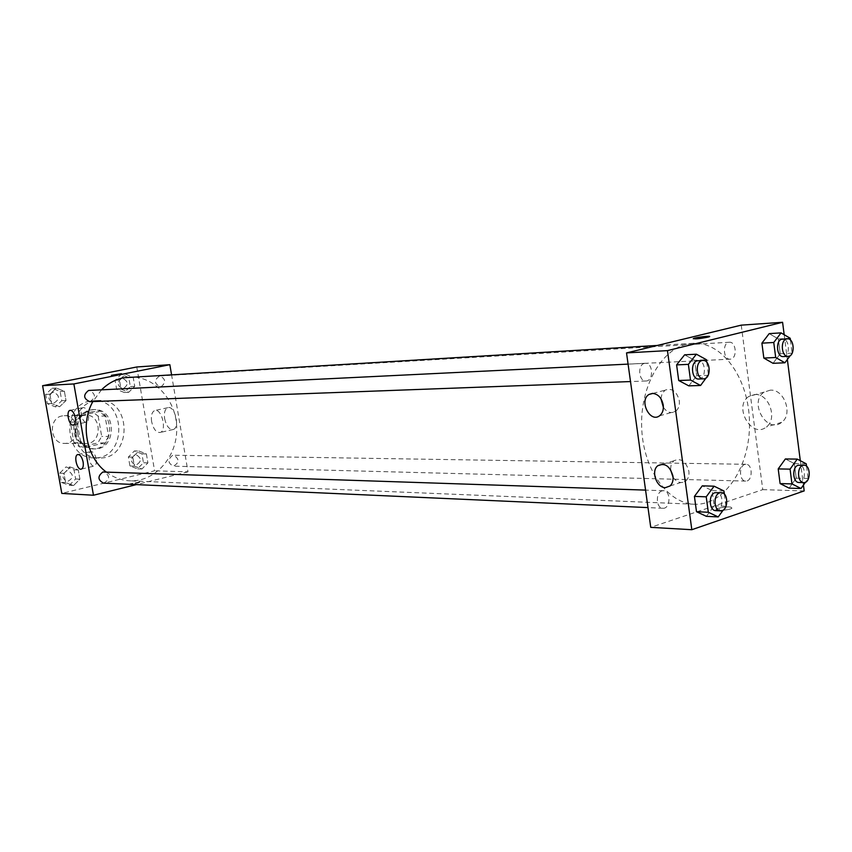 <?xml version="1.0" encoding="UTF-8"?>
<svg xmlns="http://www.w3.org/2000/svg" width="852" height="852" viewBox="0 0 852 852"><rect width="100%" height="100%" fill="white"/><g stroke="black" fill="none" stroke-linecap="round" stroke-linejoin="round"><path stroke-width="0.64" stroke-dasharray="4.26 3.19" d="M62.132 415.925C47.787 418.215 49.98 444.073 64.454 443.391C80.631 444.105 80.354 414.679 64.198 415.691L62.132 415.925M83.656 415.425C69.108 417.768 71.334 444.201 86.009 443.509C102.4 444.233 102.133 414.157 85.754 415.18L83.656 415.425M98.15 416.149L101.697 436.437L97.863 442.923L79.779 447.023L73.943 442.657L70.311 422.155L74.241 415.627L92.399 411.75L98.15 416.149L105.03 416L108.598 436.416L101.697 436.437M73.943 442.657L80.716 442.689L77.074 422.038L70.311 422.155M74.241 415.627L81.015 415.467L99.258 411.569L92.399 411.75M81.015 415.467L77.074 422.038M80.716 442.689L86.584 447.076L79.779 447.023M108.598 436.416L104.743 442.955L86.584 447.076M105.03 416L99.258 411.569M75.753 433.072C74.955 419.514 80.482 411.718 92.325 409.674C115.052 408.151 115.435 449.994 92.687 448.887C83.784 448.109 78.139 442.838 75.753 433.072M77.457 433.061C79.843 442.838 85.488 448.131 94.412 448.908C117.171 450.005 116.788 408.108 94.05 409.62L91.27 409.95C81.057 413.337 76.456 421.037 77.457 433.061M104.743 442.955L97.863 442.923M89.737 401.164C60.567 405.637 64.645 458.887 94.008 457.843C127.395 459.675 126.831 398.246 93.486 400.696L89.737 401.164M94.923 400.962C65.657 405.467 69.747 458.994 99.215 457.939C132.699 459.792 132.135 398.044 98.683 400.504L94.923 400.962M136.767 366.978L154.595 470.805L61.791 493.404M59.629 406.713L51.535 403.55L49.874 394.188L56.317 388.043L64.379 391.249L66.019 400.557L59.629 406.713L51.535 403.55L49.874 394.188L56.317 388.043L64.379 391.249L66.019 400.557L59.629 406.713L55.391 406.851L47.329 403.71L45.667 394.391L52.1 388.267L60.13 391.462L61.77 400.717L55.391 406.851M70.322 467.024L78.299 469.963L79.928 479.165L73.602 485.491L65.593 482.605L63.943 473.339L70.322 467.024L78.299 469.963L79.928 479.165L73.602 485.491L65.593 482.605L63.943 473.339L70.322 467.024L66.062 466.896L74.017 469.825L75.636 478.984L69.331 485.289L61.344 482.402L59.704 473.19L66.062 466.896M138.833 451.006L146.374 453.914L147.918 462.881L141.933 468.983L134.36 466.119L132.805 457.109L138.833 451.006L146.374 453.914L147.918 462.881L141.933 468.983L134.36 466.119L132.805 457.109L138.833 451.006L134.392 450.953L141.911 453.85L143.455 462.774L137.481 468.856L129.93 466.001L128.375 457.034L134.392 450.953M125.564 374.135L133.189 377.287L134.744 386.35L128.705 392.293L121.048 389.183L119.472 380.077L125.564 374.135L133.189 377.287L134.744 386.35L128.705 392.293L121.048 389.183L119.472 380.077L125.564 374.135L121.165 374.411L128.769 377.553L130.324 386.574L124.285 392.495L116.66 389.396L115.084 380.322L121.165 374.411M139.472 481.966L130.196 483.798C132.667 484.234 135.969 483.723 140.122 482.253L139.472 481.966L140.122 482.253C135.969 483.723 132.667 484.234 130.196 483.798L139.472 481.955M171.518 374.529L188.004 471.838L154.595 470.805M188.004 471.838L136.363 484.618M164.638 418.715C166.396 426.16 169.25 429.749 173.212 429.493C180.368 427.81 174.735 405.041 167.812 407.693C164.926 409.056 163.872 412.73 164.638 418.715M151.624 421.623C150.836 415.606 151.88 411.91 154.745 410.547C161.603 407.906 167.269 430.803 160.165 432.475C156.235 432.72 153.392 429.099 151.624 421.623M111.378 375.327L121.421 373.687M96.169 458.866C94.987 453.882 93.166 451.443 90.738 451.581C86.35 452.668 90.248 467.823 94.444 466.001C96.138 465.107 96.713 462.732 96.169 458.866M88.438 414.786C87.298 409.918 85.53 407.522 83.155 407.586C78.693 408.502 82.314 423.785 86.595 422.145C88.374 421.271 88.981 418.822 88.438 414.786M160.964 386.851C166.215 382.463 165.789 378.831 159.697 375.956C153.861 379.939 154.063 383.602 160.325 386.936L160.964 386.851M103.55 483.137C110.121 479.644 110.281 475.895 104.04 471.891M89.779 401.686C96.084 397.639 95.914 393.869 89.258 390.376M172.626 455.341C167.525 459.516 167.78 463.126 173.382 466.161C179.516 462.647 179.602 459.004 173.638 455.224L172.626 455.341M101.569 389.769L92.847 401.569M106.159 471.965C113.401 477.45 121.314 480.4 129.898 480.816C155.192 482.008 177.216 456.842 176.737 428.513C176.694 400.174 154.223 375.412 128.95 377.074M686.414 344.315C660.162 350.374 639.511 388.618 641.748 429.312C643.707 470.038 667.968 503.511 694.455 504.246C724.605 505.63 750.154 466.672 749.494 423.263C749.355 379.864 723.103 341.375 692.985 343.313L686.414 344.315M730.899 359.065L730.143 359.182C723.05 359.949 722.24 342.248 729.376 342.248C736.053 341.428 737.534 357.787 730.899 359.065M662.025 490.901C655.294 492.573 656.083 508.442 662.888 508.271C670.588 509.027 671.174 490.55 663.442 490.709L662.025 490.901M644.474 363.389C637.253 364.72 638.712 381.728 645.965 380.982C653.835 381.1 653.133 362.473 645.294 363.272L644.474 363.389M744.797 464.468C738.567 466.001 739.419 481.38 745.713 481.092C752.774 481.668 753.04 464.01 745.969 464.297L744.797 464.468M741.24 325.144L762.764 489.644L650.736 527.345M773.041 363.314L780.251 353.75L778.345 338.968L769.207 333.622L778.345 338.968L780.251 353.75L773.041 363.314M789.144 488.143L796.226 478.153L794.362 463.626L785.374 458.951L794.362 463.626L796.226 478.153L789.144 488.143M706.404 516.333L714.168 505.768L712.123 490.582L702.282 485.842L712.123 490.582L714.168 505.768L706.404 516.333M784.181 334.719L787.354 359.501M800.305 460.698L803.425 485.065M694.636 360.311L684.614 354.826L694.636 360.311L696.712 375.753L694.636 360.311L706.436 359.725M688.799 385.86L696.712 375.753L688.799 385.86M673.08 477.376C677.244 482.754 681.536 483.925 685.956 480.901C688.363 478.6 689.332 475.363 688.863 471.167C685.881 461.124 680.833 457.684 673.73 460.847L671.195 464.5L670.471 469.516M663.378 407.405C667.105 412.443 671.163 413.763 675.54 411.356C678.543 409.035 679.789 405.456 679.3 400.642C676.712 391.249 671.972 387.756 665.082 390.163L662.089 393.613L660.918 398.672M770.251 390.163L764.233 392.09C748.301 401.846 766.949 434.563 781.635 422.336C793.329 414.392 784.266 388.863 770.251 390.163M804.182 490.922L762.764 489.644M718.002 508.335L716.628 508.942C712.751 511.179 728.716 510.508 731.889 508.293C731.548 506.407 726.916 506.429 718.002 508.335C726.916 506.418 731.548 506.407 731.889 508.282C728.716 510.508 712.751 511.179 716.628 508.942L718.002 508.335M754.883 394.508C768.877 393.23 778.004 418.982 766.331 426.969C751.688 439.238 732.965 406.223 748.865 396.436L754.883 394.508M693.251 338.755C695.69 339.149 700.514 338.638 707.692 337.222L709.588 336.476M790.432 340.044L792.104 353.154L790.358 355.486M783.329 356.583C790.539 356.647 789.719 338.276 782.551 339.107M790.209 338.265L778.345 338.968M792.104 353.154L780.251 353.75M806.546 466.246L808.101 478.441L805.406 482.253M798.974 482.488C806.045 483.073 806.301 464.841 799.219 465.139M806.237 463.808L794.362 463.626M808.101 478.441L796.226 478.153M706.777 362.281L708.438 374.752M698.8 379.012C706.713 379.151 705.999 359.885 698.118 360.694M708.513 375.295L696.712 375.753M724.381 494.203L725.989 506.258L723.156 510.146M715.84 510.646C723.582 511.424 724.168 492.318 716.394 492.488M723.955 490.976L712.123 490.582M725.989 506.258L714.168 505.768M121.825 378.235C116.671 382.431 117.065 385.945 123.007 388.757C128.78 384.902 128.577 381.366 122.39 378.16L121.825 378.235C116.66 382.431 117.054 385.945 122.986 388.757C128.769 384.902 128.567 381.377 122.379 378.16L121.815 378.235M128.705 392.293L124.285 392.495M121.048 389.183L116.66 389.396M119.472 380.077L115.084 380.322M133.189 377.287L128.769 377.553M134.744 386.35L130.324 386.574M135.042 454.744C130.047 458.759 130.292 462.242 135.787 465.181C141.794 461.795 141.879 458.269 136.032 454.638L135.042 454.744C130.026 458.759 130.271 462.242 135.777 465.181C141.783 461.795 141.869 458.269 136.022 454.638L135.031 454.744M141.933 468.983L137.481 468.856M134.36 466.119L129.93 466.001M132.805 457.109L128.375 457.034M146.374 453.914L141.911 453.85M147.918 462.881L143.455 462.774M52.792 392.197C47.361 396.5 47.755 400.11 53.964 403.017C60.13 399.109 59.959 395.477 53.452 392.122L52.792 392.197C47.35 396.5 47.733 400.11 53.953 403.017C60.119 399.109 59.949 395.477 53.442 392.122L52.781 392.197M51.535 403.55L47.329 403.71M49.874 394.188L45.667 394.391M56.317 388.043L52.1 388.267M64.379 391.249L60.13 391.462M66.019 400.557L61.77 400.717M66.754 470.794C61.493 474.883 61.706 478.462 67.414 481.518C73.847 478.153 74.007 474.532 67.904 470.677L66.754 470.794M73.602 485.491L69.331 485.289M65.593 482.605L61.344 482.402M63.943 473.339L59.704 473.19M78.299 469.963L74.017 469.825M79.928 479.165L75.636 478.984M66.733 470.783C61.472 474.883 61.695 478.462 67.404 481.518C73.836 478.153 73.996 474.532 67.894 470.677L66.733 470.783M64.454 443.391L86.009 443.509M64.198 415.691L85.754 415.18M94.05 409.62L92.325 409.674M94.412 448.908L92.687 448.887M98.683 400.504L93.486 400.696M99.215 457.939L94.008 457.843M167.812 407.693L154.745 410.547M173.212 429.493L160.165 432.475M81.419 469.069L94.444 466.001M77.99 454.499L90.738 451.581M73.485 424.988L86.595 422.145M70.247 410.313L83.155 407.586M692.985 343.313L657.393 345.443M694.455 504.246L129.898 480.816M160.325 386.936L730.143 359.182M159.697 375.956L729.376 342.248M663.442 490.709L645.571 490.102M662.888 508.271L647.999 507.6M645.294 363.272L628.084 364.113M645.965 380.982L630.512 381.558M745.969 464.297L173.638 455.224M745.713 481.092L173.382 466.161M670.087 485.949L685.956 480.901M662.675 464.223L673.73 460.847M659.512 415.829L675.54 411.356M652.952 393.4L665.082 390.163M764.233 392.09L748.865 396.436M781.635 422.336L766.331 426.969"/><path stroke-width="1.28" d="M136.363 484.618L93.464 495.236L61.791 493.404L42.6 385.7L136.767 366.978L169.846 364.688L171.518 374.529M111.985 375.412L121.367 373.74L111.985 375.412M93.464 495.236L73.868 383.943L42.6 385.7M73.868 383.943L169.846 364.688M121.421 373.687L111.378 375.327M83.113 461.912C83.656 465.799 83.091 468.185 81.419 469.069C77.255 470.879 73.347 455.65 77.692 454.574C80.109 454.446 81.909 456.896 83.113 461.912M75.296 417.608C75.849 421.655 75.253 424.115 73.485 424.988C69.246 426.628 65.615 411.26 70.024 410.355C72.388 410.302 74.145 412.719 75.296 417.608M645.571 490.102L102.868 472.008C97.479 476.257 97.714 479.974 103.55 483.137L647.999 507.6M628.084 364.113L88.576 390.461C83.017 394.913 83.421 398.661 89.779 401.686L630.512 381.558M657.393 345.443L123.433 377.787C115.233 379.502 107.948 383.496 101.569 389.769M92.847 401.569C80.045 424.253 86.403 457.417 106.159 471.965M626.529 352.909L650.736 527.345L691.824 529.71L667.467 350.619L626.529 352.909L741.24 325.144L782.583 322.29L784.181 334.719M665.401 487.653C656.541 487.898 650.672 470.847 657.829 465.703C664.911 462.529 669.96 466.012 672.963 476.151C673.431 480.379 672.473 483.648 670.087 485.949L665.401 487.653M652.451 393.39C658.085 393.954 661.684 397.831 663.239 405.051C663.74 409.908 662.494 413.497 659.512 415.829C649.884 423.188 638.712 400.333 649.011 394.444L652.451 393.39M773.041 363.314L763.839 358.074L773.041 363.314L784.894 362.782L775.693 357.499L773.754 342.483L781.06 332.876L790.209 338.265L790.432 340.044M761.901 343.164L763.839 358.074L761.901 343.164L769.207 333.622L761.901 343.164L773.754 342.483M789.144 488.143L780.102 483.585L789.144 488.143L801.018 488.494L791.966 483.904L790.07 469.143L797.248 459.1L806.237 463.808L806.546 466.246M778.206 468.919L780.102 483.585L778.206 468.919L785.374 458.951L778.206 468.919L790.07 469.143M696.499 511.711L706.404 516.333L696.499 511.711L694.423 496.397L696.499 511.711L708.3 512.254L706.223 496.822L714.104 486.194L723.955 490.976L724.381 494.203M702.282 485.842L694.423 496.397L702.282 485.842L714.104 486.194M667.467 350.619L782.583 322.29M803.425 485.065L804.182 490.922L691.824 529.71M787.354 359.501L800.305 460.698M684.614 354.826L676.605 364.901L678.714 380.503L688.799 385.86L678.714 380.503L676.605 364.901L684.614 354.826L696.403 354.198L706.436 359.725L706.777 362.281M670.471 469.516L673.08 477.376M660.918 398.672L663.378 407.405M707.692 337.211C698.619 338.904 693.975 339.298 693.752 338.414C697.032 337.083 713.113 335.39 709.077 336.817L707.692 337.211M709.588 336.476C705.765 336.167 700.482 336.817 693.752 338.425L693.251 338.755M790.358 355.486L784.894 362.782M787.344 338.819L781.87 339.213C775.213 340.438 776.641 357.382 783.329 356.583L788.121 356.349C795.331 356.413 794.511 337.988 787.344 338.819L786.662 338.926C780.006 340.161 781.433 357.148 788.121 356.349M775.693 357.499L763.839 358.074M781.06 332.876L769.207 333.622M805.406 482.253L801.018 488.494M804.022 465.213L798.047 465.32C791.796 466.907 792.658 482.786 798.974 482.488L803.766 482.615C810.838 483.201 811.104 464.915 804.022 465.213L802.84 465.394C796.588 466.992 797.451 482.914 803.766 482.615M791.966 483.904L780.102 483.585M797.248 459.1L785.374 458.951M708.438 374.752L700.589 385.477L690.493 380.067L688.373 364.358L696.403 354.198M702.879 360.46L697.287 360.822C690.035 362.185 691.494 379.779 698.8 379.012L703.56 378.831C711.484 378.97 710.76 359.65 702.879 360.46L702.048 360.588C694.795 361.951 696.265 379.598 703.56 378.831M700.589 385.477L688.799 385.86M690.493 380.067L678.714 380.503M688.373 364.358L676.605 364.901M723.156 510.146L718.215 516.919L708.3 512.254M721.175 492.648L714.966 492.69C708.204 494.426 709.002 510.838 715.84 510.646L720.611 510.87C728.364 511.637 728.939 492.477 721.175 492.648L719.748 492.85C712.975 494.597 713.774 511.051 720.611 510.87M718.215 516.919L706.404 516.333M706.223 496.822L694.423 496.397M657.829 465.703L662.675 464.223M649.011 394.444L652.952 393.4"/></g></svg>
